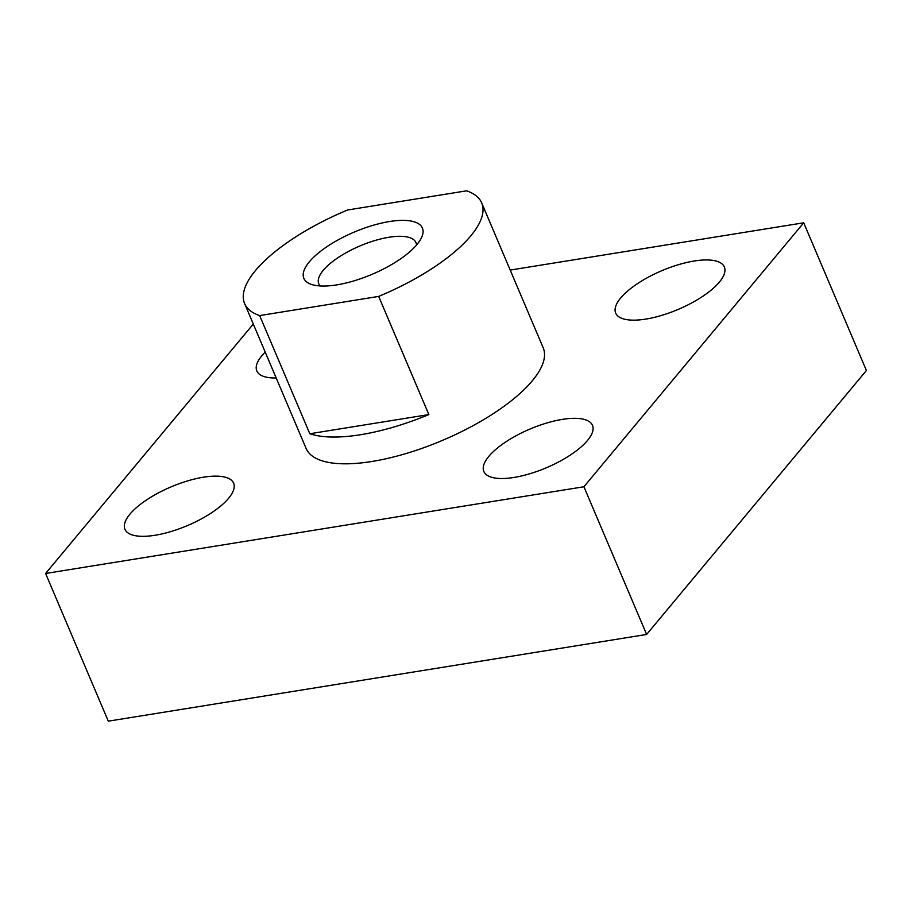 <?xml version="1.0" encoding="UTF-8"?>
<svg xmlns="http://www.w3.org/2000/svg" width="912" height="912" viewBox="0 0 912 912"><rect width="100%" height="100%" fill="white"/><g stroke="black" fill="none" stroke-linecap="round" stroke-linejoin="round"><path stroke-width="1.37" d="M259.658 315.586A128.786 45.862 157 0 1 244.587 303.525A128.786 45.862 157 0 1 347.575 209.999L466.602 190.825A128.786 45.862 157 0 1 481.684 202.886A128.786 45.862 157 0 1 378.685 296.411L259.658 315.586L309.818 433.747A128.786 45.862 -23 0 0 428.845 414.572L309.818 433.747M336.756 284.886A64.387 22.925 157 0 1 311.744 284.51A64.387 22.925 157 0 1 354.175 232.104A64.387 22.925 157 0 1 421.344 237.986A64.387 22.925 157 0 1 336.756 284.886M244.587 303.525L306.113 448.453A128.786 45.862 -23 0 0 321.184 460.514A128.786 45.862 -23 0 0 464.607 430.099A128.786 45.862 -23 0 0 543.199 347.814L481.684 202.886M378.685 296.411L428.845 414.572M253.297 324.034L45.6 573.477L583.919 486.757L646.619 634.456L866.4 370.5L803.7 222.802L510.196 270.077M583.919 486.757L803.7 222.802M45.6 573.477L108.3 721.175L646.619 634.456M129.926 514.174A59.029 21.022 -23 0 0 124.944 529.291A59.029 21.022 -23 0 0 187.484 525.574A59.029 21.022 -23 0 0 233.609 483.166A59.029 21.022 -23 0 0 187.644 480.886A59.029 21.022 -23 0 0 129.926 514.174M265.21 352.112A59.029 21.022 -23 0 0 261.801 355.805A59.029 21.022 -23 0 0 256.808 370.922A59.029 21.022 -23 0 0 276.176 377.944M488.809 456.365A59.029 21.022 -23 0 0 483.827 471.481A59.029 21.022 -23 0 0 546.368 467.765A59.029 21.022 -23 0 0 592.492 425.357A59.029 21.022 -23 0 0 546.516 423.077A59.029 21.022 -23 0 0 488.809 456.365M620.684 297.996A59.029 21.022 -23 0 0 615.691 313.112A59.029 21.022 -23 0 0 678.243 309.396A59.029 21.022 -23 0 0 724.356 266.988A59.029 21.022 -23 0 0 678.391 264.697A59.029 21.022 -23 0 0 620.684 297.996M320.226 285.958A52.771 18.787 157 0 1 318.801 283.826A52.771 18.787 157 0 1 360.035 245.909A52.771 18.787 157 0 1 415.952 242.581A52.771 18.787 157 0 1 416.499 245.089"/></g></svg>

